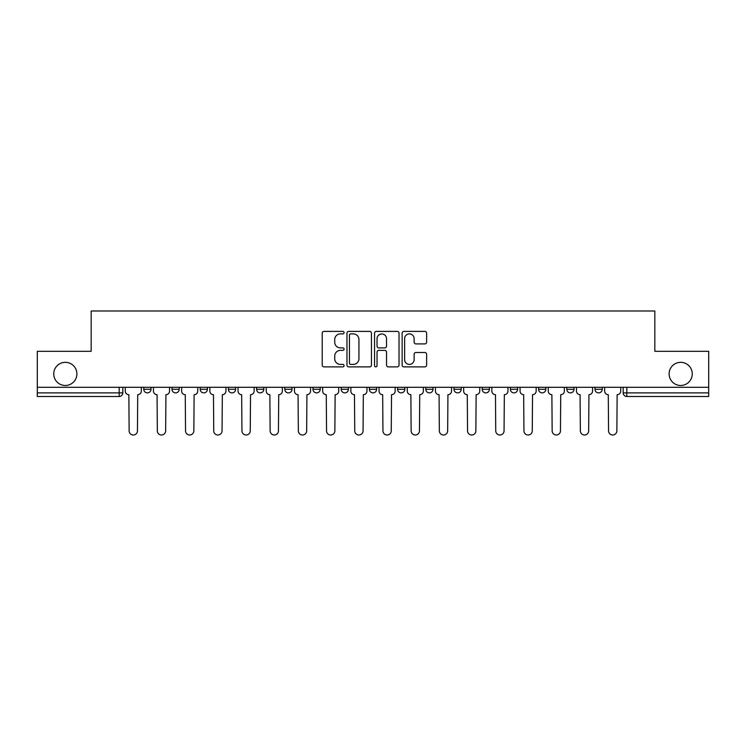 <?xml version="1.0" encoding="UTF-8"?>
<svg xmlns="http://www.w3.org/2000/svg" width="746" height="746" viewBox="0 0 746 746"><rect width="100%" height="100%" fill="white"/><g stroke="black" fill="none" stroke-linecap="round" stroke-linejoin="round"><path stroke-width="1.12" d="M344.074 332.632A1.24 1.24 0 0 0 342.834 331.392L323.978 331.392A1.772 1.772 0 0 0 322.207 333.164L322.207 365.111A1.772 1.772 0 0 0 323.978 366.883L342.834 366.883A1.24 1.24 0 0 0 344.074 365.643A1.24 1.24 0 0 0 342.834 364.402L340.39 364.402A5.679 5.679 0 0 1 334.721 358.723L334.721 356.056A5.679 5.679 0 0 1 340.39 350.378L342.834 350.378A1.24 1.24 0 0 0 344.074 349.137A1.24 1.24 0 0 0 342.834 347.897L340.39 347.897A5.679 5.679 0 0 1 334.721 342.218L334.721 339.551A5.679 5.679 0 0 1 340.39 333.882L342.834 333.882A1.24 1.24 0 0 0 344.074 332.632M669.106 373.905A11.572 11.572 0 0 0 680.678 385.477A11.572 11.572 0 0 0 692.251 373.905A11.572 11.572 0 0 0 680.678 362.332A11.572 11.572 0 0 0 669.106 373.905M53.749 373.905A11.572 11.572 0 0 0 65.322 385.477A11.572 11.572 0 0 0 76.894 373.905A11.572 11.572 0 0 0 65.322 362.332A11.572 11.572 0 0 0 53.749 373.905M453.988 387.286L453.988 389.272L461.215 389.272A3.618 3.618 0 0 1 457.606 392.881A3.618 3.618 0 0 1 453.988 389.272L453.988 387.286M369.382 387.286L369.382 389.272L376.618 389.272A3.618 3.618 0 0 1 373 392.881A3.618 3.618 0 0 1 369.382 389.272L369.382 387.286M312.984 387.286L312.984 389.272L320.211 389.272A3.618 3.618 0 0 1 316.602 392.881A3.618 3.618 0 0 1 312.984 389.272L312.984 387.286M284.785 387.286L284.785 389.272L292.012 389.272A3.618 3.618 0 0 1 288.394 392.881A3.618 3.618 0 0 1 284.785 389.272L284.785 387.286M228.379 387.286L228.379 389.272L235.615 389.272A3.618 3.618 0 0 1 231.997 392.881A3.618 3.618 0 0 1 228.379 389.272L228.379 387.286M424.856 343.906A1.772 1.772 0 0 0 426.628 342.125L426.628 333.164A1.772 1.772 0 0 0 424.856 331.392L403.922 331.392A1.772 1.772 0 0 0 402.141 333.164L402.141 365.111A1.772 1.772 0 0 0 403.922 366.883L424.856 366.883A1.772 1.772 0 0 0 426.628 365.111L426.628 354.285A1.772 1.772 0 0 0 424.856 352.513L415.895 352.513A1.772 1.772 0 0 0 414.123 354.285L414.123 359.647A4.746 4.746 0 0 1 409.377 364.402A4.746 4.746 0 0 1 404.63 359.647L404.63 338.628A4.746 4.746 0 0 1 409.377 333.882A4.746 4.746 0 0 1 414.123 338.628L414.123 342.125A1.772 1.772 0 0 0 415.895 343.906L424.856 343.906M37.3 387.286L37.3 351.31L91.171 351.31L91.171 310.998L654.829 310.998L654.829 351.31L708.7 351.31L708.7 387.286L37.3 387.286L37.3 392.881L122.81 392.881L122.81 387.286L122.81 392.881A3.618 3.618 0 0 1 119.192 396.499L37.3 396.499L37.3 392.881M371.443 333.164A1.772 1.772 0 0 0 369.671 331.392L348.736 331.392A1.772 1.772 0 0 0 346.965 333.164L346.965 365.111A1.772 1.772 0 0 0 348.736 366.883L369.671 366.883A1.772 1.772 0 0 0 371.443 365.111L371.443 333.164M376.329 331.392L397.264 331.392A1.772 1.772 0 0 1 399.035 333.164L399.035 365.111A1.772 1.772 0 0 1 397.264 366.883L388.302 366.883A1.772 1.772 0 0 1 386.531 365.111L386.531 352.159A1.772 1.772 0 0 0 384.759 350.378L378.809 350.378A1.772 1.772 0 0 0 377.038 352.159L377.038 365.643A1.24 1.24 0 0 1 375.798 366.883A1.24 1.24 0 0 1 374.557 365.643L374.557 333.164A1.772 1.772 0 0 1 376.329 331.392M623.19 387.286L623.19 392.881L708.7 392.881L708.7 396.499L626.808 396.499A3.618 3.618 0 0 1 623.19 392.881M708.7 387.286L708.7 392.881M602.227 387.286L602.227 389.272A3.618 3.618 0 0 1 598.609 392.881A3.618 3.618 0 0 1 594.991 389.272L602.227 389.272M594.991 387.286L594.991 389.272M574.019 387.286L574.019 389.272A3.618 3.618 0 0 1 570.41 392.881A3.618 3.618 0 0 1 566.792 389.272L574.019 389.272M566.792 387.286L566.792 389.272M545.82 387.286L545.82 389.272A3.618 3.618 0 0 1 542.202 392.881A3.618 3.618 0 0 1 538.593 389.272L545.82 389.272M538.593 387.286L538.593 389.272M517.621 387.286L517.621 389.272A3.618 3.618 0 0 1 514.003 392.881A3.618 3.618 0 0 1 510.385 389.272A3.618 3.618 0 0 0 514.003 392.881M510.385 387.286L510.385 389.272L517.621 389.272M489.423 387.286L489.423 389.272A3.618 3.618 0 0 1 485.805 392.881A3.618 3.618 0 0 1 482.186 389.272A3.618 3.618 0 0 0 485.805 392.881M482.186 387.286L482.186 389.272L489.423 389.272M461.215 387.286L461.215 389.272A3.618 3.618 0 0 1 457.606 392.881M433.016 387.286L433.016 389.272A3.618 3.618 0 0 1 429.398 392.881A3.618 3.618 0 0 1 425.789 389.272L433.016 389.272M425.789 387.286L425.789 389.272M404.817 387.286L404.817 389.272A3.618 3.618 0 0 1 401.199 392.881A3.618 3.618 0 0 1 397.59 389.272L404.817 389.272L404.817 387.286M397.59 387.286L397.59 389.272M376.618 387.286L376.618 389.272M348.41 387.286L348.41 389.272A3.618 3.618 0 0 1 344.801 392.881A3.618 3.618 0 0 1 341.183 389.272L348.41 389.272L348.41 387.286M341.183 387.286L341.183 389.272M320.211 387.286L320.211 389.272L320.211 387.286M292.012 389.272L292.012 387.286L292.012 389.272A3.618 3.618 0 0 1 288.394 392.881M263.814 387.286L263.814 389.272A3.618 3.618 0 0 1 260.195 392.881A3.618 3.618 0 0 1 256.577 389.272A3.618 3.618 0 0 0 260.195 392.881A3.618 3.618 0 0 0 263.814 389.272L263.814 387.286M256.577 387.286L256.577 389.272L263.814 389.272M235.615 387.286L235.615 389.272M207.407 387.286L207.407 389.272A3.618 3.618 0 0 1 203.798 392.881A3.618 3.618 0 0 1 200.18 389.272A3.618 3.618 0 0 0 203.798 392.881A3.618 3.618 0 0 0 207.407 389.272L200.18 389.272L200.18 387.286M171.981 387.286L171.981 389.272L179.208 389.272L179.208 387.286L179.208 389.272A3.618 3.618 0 0 1 175.59 392.881A3.618 3.618 0 0 1 171.981 389.272A3.618 3.618 0 0 0 175.59 392.881M143.773 387.286L143.773 389.272L151.009 389.272L151.009 387.286L151.009 389.272A3.618 3.618 0 0 1 147.391 392.881A3.618 3.618 0 0 1 143.773 389.272A3.618 3.618 0 0 0 147.391 392.881M119.192 387.286L119.192 396.499A3.618 3.618 0 0 0 122.81 392.881M350.685 333.882A1.24 1.24 0 0 0 349.445 335.122L349.445 363.153A1.24 1.24 0 0 0 350.685 364.402L353.259 364.402A5.679 5.679 0 0 0 358.938 358.723L358.938 339.551A5.679 5.679 0 0 0 353.259 333.882L350.685 333.882M386.531 338.712A4.746 4.746 0 0 0 381.784 333.966A4.746 4.746 0 0 0 377.038 338.712L377.038 346.125A1.772 1.772 0 0 0 378.809 347.897L384.759 347.897A1.772 1.772 0 0 0 386.531 346.125L386.531 338.712M125.244 387.286L125.244 391.081A3.618 3.618 0 0 0 128.862 394.69L129.133 430.852A4.159 4.159 0 0 0 133.292 435.002A4.159 4.159 0 0 0 137.451 430.852L137.721 394.69A3.618 3.618 0 0 0 141.339 391.081L141.339 387.286M153.452 387.286L153.452 391.081A3.618 3.618 0 0 0 157.061 394.69L157.331 430.852A4.159 4.159 0 0 0 161.49 435.002A4.159 4.159 0 0 0 165.649 430.852L165.92 394.69A3.618 3.618 0 0 0 169.538 391.081L169.538 387.286M181.651 387.286L181.651 391.081A3.618 3.618 0 0 0 185.269 394.69L185.54 430.852A4.159 4.159 0 0 0 189.689 435.002A4.159 4.159 0 0 0 193.848 430.852L194.119 394.69A3.618 3.618 0 0 0 197.737 391.081L197.737 387.286M209.85 387.286L209.85 391.081A3.618 3.618 0 0 0 213.468 394.69L213.738 430.852A4.159 4.159 0 0 0 217.897 435.002A4.159 4.159 0 0 0 222.056 430.852L222.327 394.69A3.618 3.618 0 0 0 225.935 391.081L225.935 387.286M238.049 387.286L238.049 391.081A3.618 3.618 0 0 0 241.667 394.69L241.937 430.852A4.159 4.159 0 0 0 246.096 435.002A4.159 4.159 0 0 0 250.255 430.852L250.525 394.69A3.618 3.618 0 0 0 254.144 391.081L254.144 387.286M266.257 387.286L266.257 391.081A3.618 3.618 0 0 0 269.865 394.69L270.136 430.852A4.159 4.159 0 0 0 274.295 435.002A4.159 4.159 0 0 0 278.454 430.852L278.724 394.69A3.618 3.618 0 0 0 282.342 391.081L282.342 387.286M294.456 387.286L294.456 391.081A3.618 3.618 0 0 0 298.064 394.69L298.344 430.852A4.159 4.159 0 0 0 302.494 435.002A4.159 4.159 0 0 0 306.653 430.852L306.923 394.69A3.618 3.618 0 0 0 310.541 391.081L310.541 387.286M322.654 387.286L322.654 391.081A3.618 3.618 0 0 0 326.272 394.69L326.543 430.852A4.159 4.159 0 0 0 330.702 435.002A4.159 4.159 0 0 0 334.861 430.852L335.131 394.69A3.618 3.618 0 0 0 338.74 391.081L338.74 387.286M350.853 387.286L350.853 391.081A3.618 3.618 0 0 0 354.471 394.69L354.742 430.852A4.159 4.159 0 0 0 358.901 435.002A4.159 4.159 0 0 0 363.06 430.852L363.33 394.69A3.618 3.618 0 0 0 366.948 391.081L366.948 387.286M379.052 387.286L379.052 391.081A3.618 3.618 0 0 0 382.67 394.69L382.94 430.852A4.159 4.159 0 0 0 387.099 435.002A4.159 4.159 0 0 0 391.258 430.852L391.529 394.69A3.618 3.618 0 0 0 395.147 391.081L395.147 387.286M407.26 387.286L407.26 391.081A3.618 3.618 0 0 0 410.869 394.69L411.139 430.852A4.159 4.159 0 0 0 415.298 435.002A4.159 4.159 0 0 0 419.457 430.852L419.728 394.69A3.618 3.618 0 0 0 423.346 391.081L423.346 387.286M435.459 387.286L435.459 391.081A3.618 3.618 0 0 0 439.077 394.69L439.347 430.852A4.159 4.159 0 0 0 443.506 435.002A4.159 4.159 0 0 0 447.656 430.852L447.936 394.69A3.618 3.618 0 0 0 451.544 391.081L451.544 387.286M463.658 387.286L463.658 391.081A3.618 3.618 0 0 0 467.276 394.69L467.546 430.852A4.159 4.159 0 0 0 471.705 435.002A4.159 4.159 0 0 0 475.864 430.852L476.135 394.69A3.618 3.618 0 0 0 479.743 391.081L479.743 387.286M491.856 387.286L491.856 391.081A3.618 3.618 0 0 0 495.475 394.69L495.745 430.852A4.159 4.159 0 0 0 499.904 435.002A4.159 4.159 0 0 0 504.063 430.852L504.333 394.69A3.618 3.618 0 0 0 507.951 391.081L507.951 387.286M520.065 387.286L520.065 391.081A3.618 3.618 0 0 0 523.673 394.69L523.944 430.852A4.159 4.159 0 0 0 528.103 435.002A4.159 4.159 0 0 0 532.262 430.852L532.532 394.69A3.618 3.618 0 0 0 536.15 391.081L536.15 387.286M548.263 387.286L548.263 391.081A3.618 3.618 0 0 0 551.881 394.69L552.152 430.852A4.159 4.159 0 0 0 556.311 435.002A4.159 4.159 0 0 0 560.46 430.852L560.731 394.69A3.618 3.618 0 0 0 564.349 391.081L564.349 387.286M576.462 387.286L576.462 391.081A3.618 3.618 0 0 0 580.08 394.69L580.351 430.852A4.159 4.159 0 0 0 584.51 435.002A4.159 4.159 0 0 0 588.669 430.852L588.939 394.69A3.618 3.618 0 0 0 592.548 391.081L592.548 387.286M604.661 387.286L604.661 391.081A3.618 3.618 0 0 0 608.279 394.69L608.549 430.852A4.159 4.159 0 0 0 612.708 435.002A4.159 4.159 0 0 0 616.867 430.852L617.138 394.69A3.618 3.618 0 0 0 620.756 391.081L620.756 387.286M626.808 387.286L626.808 396.499"/></g></svg>
